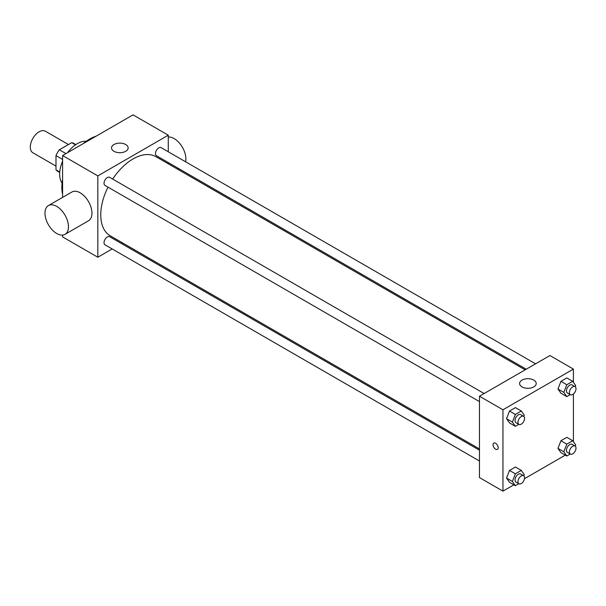 <?xml version="1.0" encoding="UTF-8"?>
<svg xmlns="http://www.w3.org/2000/svg" width="606" height="606" viewBox="0 0 606 606"><rect width="100%" height="100%" fill="white"/><g stroke="black" fill="none" stroke-linecap="round" stroke-linejoin="round"><path stroke-width="0.91" d="M68.44 144.539L45.336 131.199A12.453 7.189 120 0 0 35.739 134.532A12.453 7.189 120 0 0 30.3 147.069A12.453 7.189 120 0 0 32.883 152.773L55.987 166.112M65.956 153.598L59.35 149.788L71.705 142.652A16.074 9.279 120 0 1 73.568 143.311L75.795 144.599M59.752 172.051L55.987 169.877A16.074 9.279 120 0 0 57.494 171.157L59.721 172.445M55.987 169.877L55.987 155.613A16.074 9.279 120 0 1 59.35 149.788M62.592 159.423L55.987 155.613M75.47 144.826L71.705 142.652M62.085 183.088A24.914 14.385 -60 0 1 62.592 161.249M67.539 152.689A24.914 14.385 -60 0 1 86.196 141.327M62.592 194.238A39.443 22.77 -60 0 1 62.592 179.558M83.393 143.531A39.443 22.77 -60 0 1 96.104 136.191M112.178 248.952L97.824 257.239L62.592 236.901L62.592 235.083M62.592 197.382L62.592 155.537L133.047 114.86L168.279 135.199L168.279 151.78M122.609 242.923L121.511 243.559M479.467 401.611L104.997 185.413A4.666 2.697 -60 0 1 104.997 180.027A4.666 2.697 -60 0 1 109.663 177.331L484.133 393.529M479.467 460.999L104.997 244.801A4.666 2.697 -60 0 1 104.997 239.415A4.666 2.697 -60 0 1 109.663 236.719L479.467 450.22M168.279 162.559L168.279 163.825M97.824 257.239L97.824 175.884L168.279 135.199M526.235 369.221L156.431 155.719A4.666 2.697 -60 0 1 156.431 150.333A4.666 2.697 -60 0 1 161.098 147.637L535.568 363.827M479.467 448.955L110.216 235.772A45.67 26.369 -60 0 1 108.004 187.148M112.671 179.065A45.67 26.369 -60 0 1 155.886 156.666L525.137 369.857M48.419 205.57L71.902 192.011A16.604 9.59 60 0 1 88.514 201.593A16.604 9.59 60 0 1 88.514 220.773L65.024 234.333A16.604 9.59 -120 0 0 65.024 215.153A16.604 9.59 -120 0 0 48.419 205.57A16.604 9.59 -120 0 0 45.874 218.872A16.604 9.59 -120 0 0 56.722 233.507A16.604 9.59 -120 0 0 65.024 234.333M97.824 175.884L62.592 155.537M125.707 144.523A8.302 4.795 180 0 1 128.146 147.917A8.302 4.795 180 0 1 119.836 152.704A8.302 4.795 180 0 1 111.534 147.917A8.302 4.795 180 0 1 116.663 143.486A8.302 4.795 180 0 1 125.707 144.523M168.279 137.017A16.604 9.59 60 0 1 174.149 138.592A16.604 9.59 60 0 1 185.595 161.779M513.873 484.83L502.95 491.14L479.467 477.581L479.467 396.218L549.922 355.54L573.405 369.099L573.405 382.28M565.307 455.136L524.493 478.702M560.929 393.218L557.967 388.999L560.929 381.356L566.86 377.932L560.929 381.356L557.967 388.999L560.929 393.218L566.799 396.612L563.838 392.393L566.799 384.749L572.731 381.318L575.7 385.545L575.23 386.749M509.494 482.308L506.533 478.089L509.494 470.445L515.426 467.014L509.494 470.445L506.533 478.089L509.494 482.308L515.365 485.694L512.403 481.475L515.365 473.831L521.296 470.407L524.266 474.627L523.796 475.839M573.405 393.976L573.405 441.668M502.95 491.14L502.95 409.777L573.405 369.099M560.929 452.614L557.967 448.395L560.929 440.744L566.86 437.32L560.929 440.744L557.967 448.395L560.929 452.614L566.799 456L563.838 451.781L566.799 444.137L572.731 440.713L575.7 444.933L575.23 446.145M509.494 422.912L506.533 418.693L509.494 411.05L515.426 407.626L509.494 411.05L506.533 418.693L509.494 422.912L515.365 426.306L512.403 422.087L515.365 414.443L521.296 411.019L524.266 415.239L523.796 416.443M502.95 409.777L479.467 396.218M522.031 386.901A8.302 4.795 180 0 1 519.6 383.507A8.302 4.795 180 0 1 527.902 378.712A8.302 4.795 180 0 1 536.212 383.507A8.302 4.795 180 0 1 531.083 387.938A8.302 4.795 180 0 1 522.031 386.901M498.177 447.705A3.636 2.098 60 0 1 497.428 449.364A3.636 2.098 60 0 1 493.792 447.266A3.636 2.098 60 0 1 493.792 443.077A3.636 2.098 60 0 1 496.594 444.046A3.636 2.098 60 0 1 498.177 447.705M497.428 449.364A3.636 2.098 60 0 1 493.799 447.266A3.636 2.098 60 0 1 493.799 443.077M518.804 424.321L515.365 426.306M523.599 416.314L520.668 414.618A4.666 2.697 120 0 0 517.069 415.867A4.666 2.697 120 0 0 515.032 420.564A4.666 2.697 120 0 0 516.001 422.7L518.933 424.397A4.666 2.697 120 0 0 523.599 421.7A4.666 2.697 120 0 0 523.599 416.314A4.666 2.697 120 0 0 520.009 417.564A4.666 2.697 120 0 0 517.971 422.261A4.666 2.697 120 0 0 518.933 424.397M512.403 422.087L506.533 418.693M515.365 414.443L509.494 411.05M521.296 411.019L515.426 407.626M570.238 394.627L566.799 396.612M575.033 386.62L572.102 384.924A4.666 2.697 120 0 0 568.504 386.173A4.666 2.697 120 0 0 566.466 390.87A4.666 2.697 120 0 0 567.436 393.006L570.367 394.703A4.666 2.697 120 0 0 575.033 392.006A4.666 2.697 120 0 0 575.033 386.62A4.666 2.697 120 0 0 571.443 387.87A4.666 2.697 120 0 0 569.405 392.567A4.666 2.697 120 0 0 570.367 394.703M563.838 392.393L557.967 388.999M566.799 384.749L560.929 381.356M572.731 381.318L566.86 377.932M518.804 483.709L515.365 485.694M523.599 475.702L520.668 474.013A4.666 2.697 120 0 0 517.069 475.263A4.666 2.697 120 0 0 515.032 479.96A4.666 2.697 120 0 0 516.001 482.096L518.933 483.785A4.666 2.697 120 0 0 523.599 481.096A4.666 2.697 120 0 0 523.599 475.702A4.666 2.697 120 0 0 520.009 476.952A4.666 2.697 120 0 0 517.971 481.649A4.666 2.697 120 0 0 518.933 483.785M512.403 481.475L506.533 478.089M515.365 473.831L509.494 470.445M521.296 470.407L515.426 467.014M570.238 454.015L566.799 456M575.033 446.008L572.102 444.319A4.666 2.697 120 0 0 568.504 445.569A4.666 2.697 120 0 0 566.466 450.266A4.666 2.697 120 0 0 567.436 452.402L570.367 454.091A4.666 2.697 120 0 0 575.033 451.402A4.666 2.697 120 0 0 575.033 446.008A4.666 2.697 120 0 0 571.443 447.258A4.666 2.697 120 0 0 569.405 451.955A4.666 2.697 120 0 0 570.367 454.091M563.838 451.781L557.967 448.395M566.799 444.137L560.929 440.744M572.731 440.713L566.86 437.32M178.808 168.635L177.709 169.271"/></g></svg>
